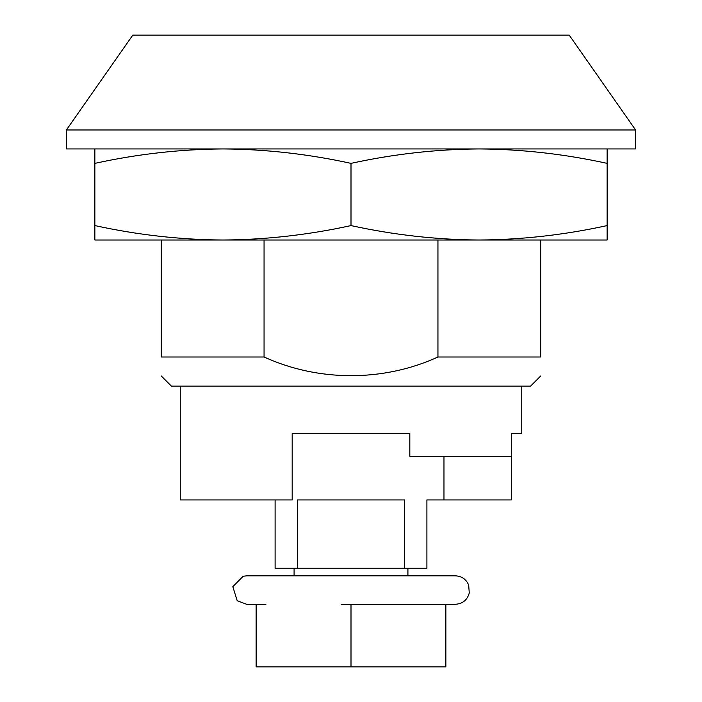 <?xml version="1.0" encoding="UTF-8"?>
<svg xmlns="http://www.w3.org/2000/svg" width="702" height="702" viewBox="0 0 702 702"><rect width="100%" height="100%" fill="white"/><g stroke="black" fill="none" stroke-linecap="round" stroke-linejoin="round"><path stroke-width="1.05" d="M540.733 240.005L540.733 357.002C540.733 381.897 540.733 381.897 540.733 357.002C540.733 381.897 540.733 381.897 540.733 357.002L437.943 357.002C383.318 382.055 318.164 381.73 264.057 357.002L161.267 357.002C161.267 381.897 161.267 381.897 161.267 357.002C161.267 381.897 161.267 381.897 161.267 357.002L161.267 240.005M540.733 375.974L530.607 386.1L171.393 386.1L161.267 375.974M569.19 35.1L132.81 35.1L66.409 129.967L635.591 129.967L569.19 35.1M635.591 129.967L635.591 148.938L66.409 148.938L66.409 129.967M521.753 386.1L521.753 433.529L511.31 433.529L511.31 456.3L409.819 456.3L409.819 433.529L292.181 433.529L292.181 499.938L180.247 499.938L180.247 386.1M511.31 456.3L511.31 499.938L443.971 499.938L443.971 456.3M437.943 240.005L437.943 357.002M264.057 240.005L264.057 357.002M559.705 240.005L142.295 240.005M607.133 225.588L607.133 240.005L479.071 240.005C436.381 239.733 393.69 234.924 351 225.588C308.31 234.924 265.619 239.733 222.929 240.005L94.867 240.005L94.867 163.364C137.548 154.028 180.238 149.219 222.929 148.938C265.619 149.219 308.31 154.028 351 163.364C393.69 154.028 436.381 149.219 479.071 148.938C521.753 149.219 564.443 154.028 607.133 163.364L607.133 225.588C564.452 234.924 521.761 239.733 479.071 240.005M222.929 240.005C180.247 239.733 137.557 234.924 94.867 225.588M351 225.588L351 163.364M94.867 148.938L94.867 163.364M607.133 148.938L607.133 163.364M443.971 499.938L426.895 499.938L426.895 568.243L275.105 568.243L275.105 499.938M404.694 568.243L404.694 499.938L297.306 499.938L297.306 568.243M445.867 604.29L351 604.29L351 666.9L445.867 666.9L445.867 604.29L455.352 604.29C462.644 603.799 467.286 600.034 469.269 593.006L468.682 585.082C466.163 579.229 461.723 576.14 455.352 575.833L246.648 575.833L294.085 575.833L294.085 568.243M341.216 604.29L351 604.29M351 666.9L256.133 666.9L256.133 604.29L265.918 604.29M256.133 604.29L246.648 604.29L237.188 600.693L232.827 586.67L243.173 576.263L246.648 575.833M407.915 568.243L407.915 575.833L294.085 575.833"/></g></svg>
